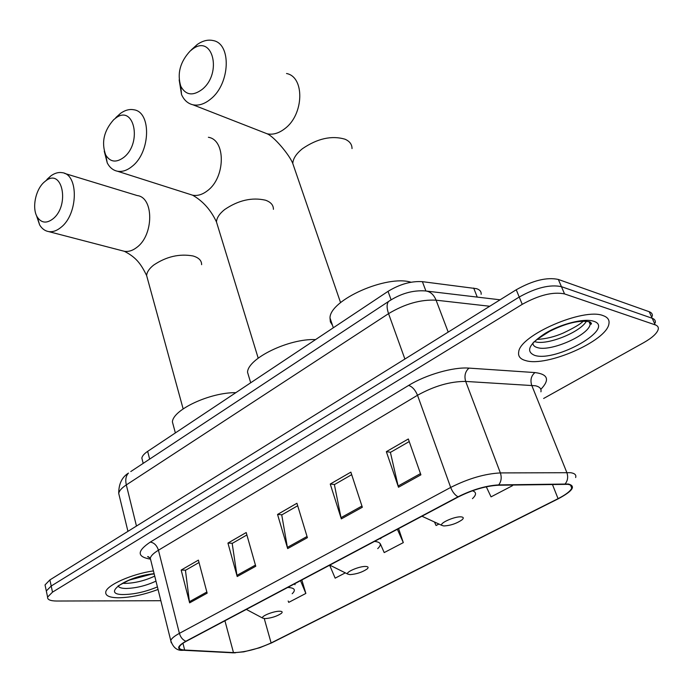 <?xml version="1.0" encoding="UTF-8"?>
<svg xmlns="http://www.w3.org/2000/svg" width="693" height="693" viewBox="0 0 693 693"><rect width="100%" height="100%" fill="white"/><g stroke="black" fill="none" stroke-linecap="round" stroke-linejoin="round"><path stroke-width="1.04" d="M142.498 460.637L141.848 458.09C142.221 455.977 144.161 453.733 147.661 451.368L388.037 291.355C399.792 284.182 411.244 280.951 422.392 281.661L476.567 288.669C479.885 289.778 481.41 291.658 481.141 294.317M652.295 316.233C652.667 314.12 651.637 312.612 649.211 311.72L558.341 279.452C546.933 276.975 532.9 280.414 516.242 289.761L49.905 579.911L45.036 584.909L45.417 586.72M543.633 398.475L643.832 342.585C652.312 337.742 657.12 333.298 658.263 329.262C658.653 327.183 657.64 325.719 655.214 324.861L564.544 293.91L561.434 286.668C550.025 284.251 535.958 287.708 519.23 297.028L51.204 586.018L46.31 590.973L46.691 592.775L46.31 590.973L51.204 586.018L519.23 297.028C535.958 287.708 550.025 284.251 561.434 286.668L652.208 318.269L561.434 286.668L558.341 279.452M655.275 322.73C655.656 320.642 654.634 319.152 652.208 318.269C654.634 319.152 655.656 320.642 655.275 322.73M603.066 315.61C583.636 307.441 519.767 335.317 518.702 351.957C517.914 356.28 520.278 359.165 525.788 360.62C546.569 367.229 606.678 341.025 608.913 323.865C609.667 319.975 607.718 317.229 603.066 315.61C583.636 307.441 519.767 335.317 518.702 351.957C517.914 356.28 520.278 359.165 525.788 360.62C546.569 367.229 606.678 341.025 608.913 323.865C609.667 319.975 607.718 317.229 603.066 315.61M153.439 570.911C131.887 573.908 106.592 585.204 105.76 592.021C105.258 595.763 109.555 597.687 118.668 597.782C130.934 597.496 144.057 594.715 158.047 589.457C144.057 594.715 130.934 597.496 118.668 597.782C109.555 597.687 105.258 595.763 105.76 592.021C106.592 585.204 131.887 573.908 153.439 570.911M567.697 484.338C571.075 484.814 572.427 486.07 571.751 488.115C570.443 491.155 565.878 494.672 558.064 498.665L271.119 642.948C257.519 649.116 244.967 652.33 233.472 652.598L184.659 650.025C180.596 649.783 178.829 648.743 179.374 646.915C179.981 645.296 182.32 643.399 186.391 641.216L458.463 496.855C472.557 489.838 485.793 485.966 498.163 485.239L567.697 484.338M568.329 484.017L498.717 484.892C486.036 485.646 472.47 489.613 458.004 496.812L185.889 641.233C176.862 646.448 176.273 649.454 184.139 650.259L232.961 652.815L243.832 651.836L259.65 647.756L271.535 642.931L558.437 498.7C572.799 490.956 576.1 486.062 568.329 484.017M564.544 293.91C553.127 291.571 539.033 295.045 522.236 304.34L52.503 592.151L47.6 597.071C47.254 599.653 50.32 600.97 56.791 601.03L160.845 600.718M189.631 602.849L181.176 570.062L198.397 560.126L207.146 593.156L189.631 602.849L189.414 601.697L206.843 592.03M341.328 518.884L330.249 484.043L350.866 472.141L362.335 507.25L341.328 518.884L341.008 517.662L361.945 506.055M398.492 487.24L386.347 451.671L408.324 438.981L420.902 474.835L398.492 487.24L398.137 486.001L420.478 473.614M237.197 576.524L227.945 543.078L246.197 532.545L255.76 566.242L237.197 576.524L236.945 575.346L255.44 565.098M287.664 548.587L277.546 514.449L296.933 503.265L307.397 537.664L287.664 548.587L287.387 547.392L307.042 536.495M288.175 601.03L288.73 602.373L305.847 593.442L301.827 579.963M434.459 521.976L436.079 525.528L438.938 524.038M486.295 486.789L491.042 496.864L512.508 485.672L512.257 485.013M329.643 565.202L335.161 578.161L345.313 572.86M380.362 543.866L384.199 552.581L403.309 542.619L398.596 528.62M277.546 514.449L281.999 514.76M297.687 505.743L281.739 514.916L287.387 547.392M227.945 543.078L232.45 543.269M246.89 534.961L232.181 543.425L236.945 575.346M386.347 451.671L390.644 452.252M409.225 441.562L390.402 452.39L398.137 486.001M330.249 484.043L334.632 484.485M351.689 474.662L334.381 484.624L341.008 517.662M181.176 570.062L185.715 570.157M199.021 562.499L185.447 570.313L189.414 601.697M403.309 542.619L397.358 529.27M512.508 485.672L512.196 485.013M305.847 593.442L300.511 580.665M190.177 51.013C180.102 61.894 176.975 73.64 180.786 86.253C185.707 95.27 192.879 96.284 202.313 89.293C222.626 72.86 212.491 33.628 192.411 49.229L190.177 51.013M191.164 50.009L197.271 44.482C202.728 40.714 208.013 39.406 213.141 40.566C231.653 43.624 230.232 83.628 210.845 98.9C204.721 103.985 198.735 105.951 192.897 104.782C187.82 103.56 184.035 100.147 181.54 94.569L179.175 79.912M443.771 525.952C450.519 525.606 456.652 523.527 462.17 519.715C463.877 518.095 463.565 517.151 461.235 516.883C455.006 516.112 438.712 523.354 441.961 525.424L443.771 525.952M410.992 282.224C386.694 274.61 329.868 300 329.998 317.931L330.379 321.916L332.475 325.268M113.713 119.69C103.898 130.708 101.221 142.463 105.691 154.955C110.239 162.275 116.381 163.002 124.116 157.138C142.611 142.221 133.749 103.82 115.523 118.234L113.713 119.69M115.8 117.611L120.599 113.297C125.138 110.1 129.582 108.931 133.922 109.789C151.481 112.032 150.572 151.923 132.389 166.147C127.321 170.374 122.332 172.072 117.429 171.223C113.115 170.322 109.728 167.585 107.285 162.994L104.253 151.247M350 574.627C356.583 574.133 362.309 572.227 367.177 568.927C368.754 567.428 368.269 566.605 365.731 566.458C359.468 566.068 344.984 572.271 347.808 574.107L350 574.627M315.566 339.596C288.92 338.375 247.782 358.428 247.54 372.271L249.376 378.369M44.222 182.103C35.438 189.561 31.722 208.489 37.344 217.16C41.467 223.146 46.734 223.666 53.144 218.711C70.045 205.128 62.327 167.559 45.703 180.899L44.222 182.103M47.098 179.27L50.961 175.814C54.773 173.094 58.524 172.046 62.214 172.678C78.794 174.264 78.222 213.929 61.183 227.183C56.939 230.734 52.755 232.198 48.614 231.583C44.932 230.925 41.935 228.707 39.631 224.913L36.374 215.263M265.246 618.624C271.682 618.009 277.061 616.25 281.393 613.357C282.839 611.971 282.207 611.261 279.504 611.226C273.276 611.131 260.239 616.51 262.716 618.13L265.246 618.624M235.863 392.654C210.092 392.316 172.73 409.788 172.418 421.959L173.77 427.001M477.252 297.098L473.683 288.063M425.9 290.982L422.392 281.661M391.095 299.774L388.037 291.355M149.653 459.104L147.661 451.368M516.242 289.761L522.236 304.34M649.211 311.72L655.214 324.861M49.905 579.911L52.503 592.151M489.734 306.254L436.088 300.182L448.198 332.094M390.341 300.251L388.565 301.464C400.615 293.555 412.872 290.046 425.329 290.93C430.154 291.398 433.74 294.482 436.088 300.182C420.729 299.376 404.885 303.863 388.556 313.643L404.894 359.035M130.786 471.552L388.565 301.464C386.633 303.941 386.633 308.004 388.556 313.643L126.317 484.909L136.469 526.056M127.945 531.358L118.711 493.381C118.72 483.922 121.968 477.156 128.474 473.076C125.892 475.822 125.173 479.764 126.317 484.909C121.769 487.924 119.231 490.748 118.711 493.381L119.491 496.612M558.064 498.665L552.408 484.39M185.889 641.233C182.753 639.977 180.596 637.352 179.4 633.35L450.684 487.439C468.312 478.568 484.875 473.735 500.372 472.921L570.625 472.695C574.792 473.336 576.472 474.948 575.64 477.529M540.938 391.814C541.536 388.825 539.734 386.807 535.524 385.776L465.687 381.427C450.372 381.358 434.32 385.975 417.515 395.27L158.446 550.216C153.621 553.135 150.901 555.795 150.277 558.194L150.979 561.035M565.202 483.87C567.775 480.604 568.312 476.81 566.813 472.479L531.713 385.265C530.093 380.007 531.185 375.779 534.97 372.574C548.033 374.194 549.982 379.79 540.826 389.345M150.173 559.052L148.986 558.879C136.868 556.427 137.301 550.831 150.294 542.082L408.636 385.421C412.326 386.651 415.28 389.934 417.515 395.27L450.684 487.439C452.451 491.917 454.894 495.036 458.004 496.812M171.232 642.766L170.747 640.523C171.492 638.478 174.376 636.087 179.4 633.35L158.446 550.216C156.869 545.426 154.158 542.714 150.294 542.082M184.139 650.259L183.298 650.259C177.295 650.978 173.111 647.738 170.747 640.523L150.277 558.194L148.189 556.626C147.02 556.418 147.73 556.869 150.329 557.986M408.636 385.421C425.97 374.705 453.482 366.831 468.988 368.113C465.194 371.483 464.093 375.918 465.687 381.427L500.372 472.921C501.845 477.477 501.299 481.47 498.717 484.892M232.961 652.815L183.576 650.277M468.988 368.113L534.97 372.574M150.225 558.428L148.986 558.879M184.659 650.025L182.952 643.26M233.472 652.598L224.922 620.763M271.119 642.948L264.258 618.598M534.563 341.588L534.953 341.701C546.699 345.668 580.214 332.406 586.399 321.214M532.891 342.948C532.865 345.201 534.355 346.751 537.37 347.591C550.433 352.035 588.92 335.187 590.15 324.281L590.02 321.924M534.745 355.405C556.037 362.396 616.501 327.928 593.468 321.197C584.216 318.061 561.217 323.796 545.382 333.238C528.898 344.1 525.355 351.49 534.745 355.405M294.846 169.516L292.784 163.505C293.052 158.593 296.292 153.647 302.486 148.666C317.42 138.496 331.566 135.334 344.932 139.172C349.662 141.225 352.027 144.361 352.018 148.579M263.019 132.181L267.134 133.792C272.955 135.014 278.881 133.281 284.901 128.603C303.976 114.588 304.929 76.845 286.521 73.51M472.444 498.648C476.559 494.767 476.55 492.143 472.427 490.783M218.009 226.949L216.467 221.933C216.736 217.836 219.464 213.704 224.662 209.537C238.401 200.234 252.027 197.124 265.523 200.208C270.824 202.096 273.458 205.137 273.423 209.329M189.717 194.274L192.637 195.201C197.548 196.093 202.521 194.577 207.536 190.662C225.52 177.538 225.953 139.804 208.385 137.292M377.72 548.631C382.016 544.516 380.942 542.108 374.489 541.406M380.752 538.825L380.89 538.011M147.774 279.712L146.63 275.545C146.881 272.106 149.203 268.633 153.603 265.124C166.294 256.575 179.426 253.525 193 255.96C198.796 257.657 201.672 260.568 201.62 264.674M122.34 250.771L124.333 251.29C128.508 251.94 132.709 250.615 136.928 247.306C153.872 235.005 153.95 197.392 137.257 195.573L64.596 173.406M292.177 593.736C296.145 589.934 294.664 587.837 287.725 587.447M294.975 584.719L295.053 583.558M122.678 583.298L124.931 583.411C134.901 583.142 144.828 580.708 154.73 576.108M118.105 585.845C118.772 587.534 121.448 588.409 126.135 588.47C136.114 588.166 146.058 585.724 155.977 581.132M154.123 573.691C126.1 576.186 99.645 595.209 124.246 594.525C134.927 594.23 145.98 591.692 157.415 586.902M143.191 463.366L141.848 458.09M45.036 584.909L47.6 597.071M426.516 291.077L500.095 299.809M571.751 488.115L570.556 485.143M235.334 652.832L232.138 652.815M583.272 321.162C580.656 323.952 573.96 327.919 563.184 333.073C554.686 336.772 546.058 338.886 537.3 339.414M533.835 341.926C536.399 341.103 529.651 343.693 549.895 331.185C566.562 322.964 579.894 319.863 589.899 321.881C591.917 323.449 592.004 324.255 590.15 324.281L589.007 321.63M180.786 86.253L181.54 94.569M340.566 302.624L292.784 163.505C289.561 154.946 274.004 136.521 267.134 133.792L192.897 104.782M329.998 317.931L333.324 327.78M441.961 525.424L421.933 516.233M192.411 49.229L197.271 44.482M105.691 154.955L107.285 162.994M258.194 358.142L216.467 221.933C210.845 209.962 202.902 201.057 192.637 195.201L117.429 171.223M247.54 372.271L250.701 382.779M347.808 574.107L329.79 565.124M115.523 118.234L120.599 113.297M37.344 217.16L39.631 224.913M183.143 408.887L146.63 275.545C140.722 263.383 135.767 257.146 124.333 251.29L48.614 231.583M172.418 421.959L175.364 432.926M262.716 618.13L246.327 609.416M45.703 180.899L50.961 175.814M151.213 574.272L129.756 579.963M154.184 573.934C145.98 574.722 137.379 576.923 128.396 580.526L118.806 585.533"/></g></svg>
